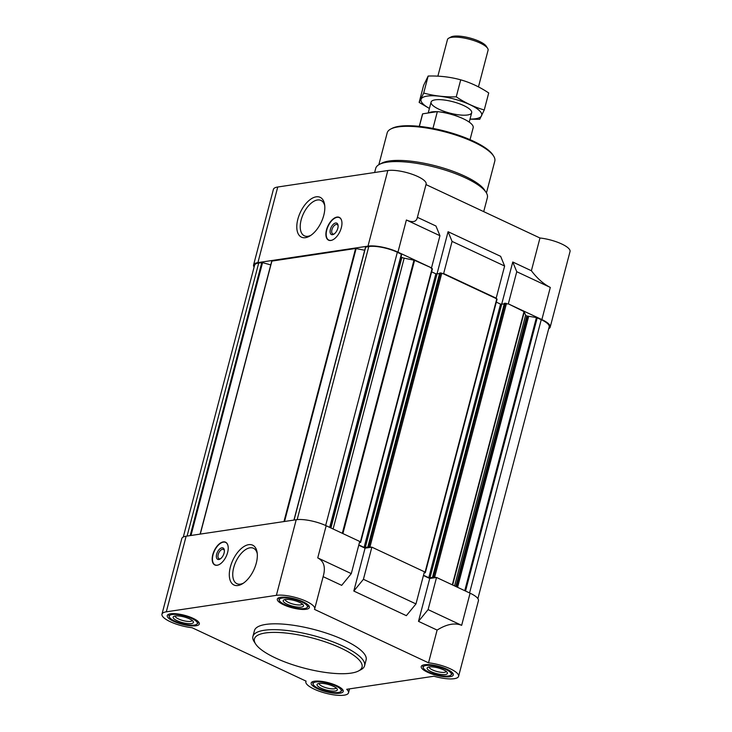 <?xml version="1.0" encoding="UTF-8"?>
<svg xmlns="http://www.w3.org/2000/svg" width="732" height="732" viewBox="0 0 732 732"><rect width="100%" height="100%" fill="white"/><g stroke="black" fill="none" stroke-linecap="round" stroke-linejoin="round"><path stroke-width="1.1" d="M161.964 614.185A22.042 6.185 14.7 0 1 166.301 611.824L276.376 595.345A22.042 6.185 14.7 0 1 300.953 599.16A22.042 6.185 14.7 0 1 314.678 608.887A22.042 6.185 14.7 0 1 314.467 609.372L428.522 662.817A22.042 6.185 14.7 0 1 458.589 676.331A22.042 6.185 14.7 0 1 433.939 676.231L346.703 689.297A22.042 6.185 14.7 0 1 348.514 692.811A22.042 6.185 14.7 0 1 325.63 693.195A22.042 6.185 14.7 0 1 305.875 681.62A22.042 6.185 14.7 0 1 306.086 681.144L192.031 627.699A22.042 6.185 14.7 0 1 161.964 614.185L181.801 538.578A22.042 6.185 14.7 0 1 186.138 536.208L296.213 519.729A22.042 6.185 14.7 0 1 326.179 525.741L359.732 541.47L351.296 573.623L341.679 585.353L323.132 576.66M436.537 577.457L428.101 609.61L461.654 625.338L470.09 593.185L436.537 577.457L429.739 578.481L423.435 575.526M470.09 593.185A22.042 6.185 14.7 0 1 478.426 600.716L458.589 676.331M428.101 609.61L418.494 621.349L437.114 630.078C446.612 624.149 454.801 622.566 461.654 625.338M314.678 608.887L323.645 574.693C325.539 566.559 323.571 560.959 317.743 557.894L351.296 573.623M428.522 662.817L437.114 630.078M418.494 621.349L429.739 578.481M371.856 547.152L363.42 579.305L353.812 591.044L406.361 615.667L415.977 603.927L424.414 571.774L371.856 547.152L365.058 548.167L358.753 545.212M353.812 591.044L365.058 548.167M183.293 537.014L254.59 265.249A20.99 5.893 14.7 0 1 258.725 262.998L262.559 262.623L270.748 264.911M200.147 534.113L271.746 261.114L355.606 248.487L364.71 250.243M365.607 247.196L368.8 246.519A20.99 5.893 14.7 0 1 397.339 252.238L401.694 254.425L330.031 527.552L401.694 254.425M401.008 257.024L401.895 257.435A3.148 0.888 14.7 0 0 404.156 258.158L414.587 260.327L431.505 267.875L439.941 235.722L435.952 226.014L417.396 217.322M254.114 267.07A22.042 6.185 14.7 0 1 253.574 264.984A22.042 6.185 14.7 0 1 257.911 262.614L367.986 246.135A22.042 6.185 14.7 0 1 397.952 252.147L431.505 267.875M452.074 241.404L443.638 273.558L443.016 273.649L495.573 298.272L496.186 298.18L504.623 266.027L500.633 256.328L448.085 231.705L452.074 241.404L504.623 266.027M443.638 273.558L496.186 298.18M501.649 304.356L512.766 262.01L516.755 271.709L550.308 287.429C543.601 284.071 537.288 278.508 531.386 270.739L539.969 238.001A22.042 6.185 14.7 0 1 570.036 251.515L550.199 327.122A22.042 6.185 14.7 0 1 548.707 328.677M516.755 271.709L508.319 303.862L541.872 319.582A22.042 6.185 14.7 0 1 550.199 327.122M253.574 264.984L273.411 189.368A22.042 6.185 14.7 0 1 277.748 187.008L387.823 170.529A22.042 6.185 14.7 0 1 412.4 174.344A22.042 6.185 14.7 0 1 426.125 184.08L417.149 218.273C415.922 222.043 412.336 222.62 406.388 219.993L439.941 235.722M512.766 262.01L531.386 270.739M425.987 184.583L539.969 238.001M436.967 274.052L448.085 231.705M336.995 217.075A12.59 6.615 -64.9 0 0 327.122 227.908A12.59 6.615 -64.9 0 0 328.586 240.178A12.59 6.615 -64.9 0 0 330.864 240.462A12.59 6.615 -64.9 0 0 340.728 229.628A12.59 6.615 -64.9 0 0 339.273 217.367A12.59 6.615 -64.9 0 0 336.995 217.075M305.454 237.671A21.997 11.556 115.1 0 1 302.014 209.151A21.997 11.556 115.1 0 1 324.615 204.621A21.997 11.556 115.1 0 1 309.938 235.942A21.997 11.556 115.1 0 1 305.454 237.671M508.319 303.862L524.002 311.594L525.631 315.08A3.148 0.888 14.7 0 0 526.802 315.968L536.41 317.56L541.25 319.674A20.99 5.893 14.7 0 1 549.183 326.856L477.886 598.63M430.892 267.967L432.255 268.909M431.633 271.828L435.869 273.814L439.548 273.667M439.767 273.1L443.016 273.649M495.573 298.272L496.937 299.214M496.314 302.133L500.551 304.128L504.229 303.972M504.449 303.414L507.697 303.954M359.43 542.632L360.647 542.412L359.641 541.808M358.817 544.937L364.097 547.417L435.869 273.814M371.243 547.243L368.882 546.447L367.94 546.621L368.58 547.143L364.097 547.417M424.112 572.936L425.329 572.726L424.322 572.113M423.499 575.251L428.778 577.722L500.551 304.128M435.924 577.548L433.564 576.752L432.621 576.926L433.262 577.447L428.778 577.722M223.269 541.89A12.59 6.615 -64.9 0 0 213.396 552.715A12.59 6.615 -64.9 0 0 214.851 564.985A12.59 6.615 -64.9 0 0 226.188 556.384A12.59 6.615 -64.9 0 0 225.538 542.174A12.59 6.615 -64.9 0 0 223.269 541.89M237.964 585.509A21.997 11.556 115.1 0 1 234.524 556.988A21.997 11.556 115.1 0 1 257.124 552.468A21.997 11.556 115.1 0 1 242.448 583.788A21.997 11.556 115.1 0 1 237.964 585.509M252.906 636.456L254.443 630.609A57.718 16.205 14.7 0 1 287.337 624.506A57.718 16.205 14.7 0 1 344.287 640.161A57.718 16.205 14.7 0 1 366.11 659.907L364.573 665.754A57.718 16.205 -165.3 0 0 342.759 646.008A57.718 16.205 -165.3 0 0 285.8 630.353A57.718 16.205 -165.3 0 0 252.906 636.456A57.718 16.205 -165.3 0 0 254.15 641.68L255.624 643.968A55.623 15.61 -165.3 0 0 304.265 668.151A55.623 15.61 -165.3 0 0 358.524 670.96A55.623 15.61 -165.3 0 0 341.002 648.14A55.623 15.61 -165.3 0 0 279.093 632.503A55.623 15.61 -165.3 0 0 255.624 643.968M303.13 601.832A16.58 4.657 -165.3 0 0 286.77 597.339A16.58 4.657 -165.3 0 0 277.318 599.087A16.58 4.657 -165.3 0 0 292.178 607.798A16.58 4.657 -165.3 0 0 309.398 607.505A16.58 4.657 -165.3 0 0 303.13 601.832M447.042 669.268A16.58 4.657 -165.3 0 0 430.681 664.775A16.58 4.657 -165.3 0 0 421.229 666.523A16.58 4.657 -165.3 0 0 436.089 675.233A16.58 4.657 -165.3 0 0 453.309 674.941A16.58 4.657 -165.3 0 0 447.042 669.268M336.967 685.756A16.58 4.657 -165.3 0 0 320.607 681.254A16.58 4.657 -165.3 0 0 311.155 683.011A16.58 4.657 -165.3 0 0 326.014 691.713A16.58 4.657 -165.3 0 0 343.235 691.42A16.58 4.657 -165.3 0 0 336.967 685.756M193.056 618.311A16.58 4.657 -165.3 0 0 176.686 613.819A16.58 4.657 -165.3 0 0 167.244 615.566A16.58 4.657 -165.3 0 0 182.103 624.277A16.58 4.657 -165.3 0 0 199.324 623.984A16.58 4.657 -165.3 0 0 193.056 618.311M363.42 579.305L415.977 603.927M168.534 614.322A15.738 4.419 -165.3 0 0 168.598 614.615L169.257 616.811A14.53 4.081 -165.3 0 0 182.25 623.719A14.53 4.081 -165.3 0 0 196.963 624.076A14.53 4.081 -165.3 0 0 191.839 618.494A14.53 4.081 -165.3 0 0 176.439 614.459A14.53 4.081 -165.3 0 0 169.257 616.811M196.963 624.076L198.61 622.493A15.738 4.419 -165.3 0 0 198.811 622.264M189.469 618.851A10.495 2.946 -165.3 0 0 173.795 616.399A10.495 2.946 -165.3 0 0 182.533 622.63A10.495 2.946 -165.3 0 0 193.211 621.495A10.495 2.946 -165.3 0 0 189.469 618.851M278.608 597.843A15.738 4.419 -165.3 0 0 278.672 598.136L279.331 600.332A14.53 4.081 -165.3 0 0 292.324 607.24A14.53 4.081 -165.3 0 0 307.037 607.597A14.53 4.081 -165.3 0 0 301.923 602.015A14.53 4.081 -165.3 0 0 286.514 597.98A14.53 4.081 -165.3 0 0 279.331 600.332M307.037 607.597L308.684 606.005A15.738 4.419 -165.3 0 0 308.886 605.785M299.544 602.372A10.495 2.946 -165.3 0 0 283.87 599.92A10.495 2.946 -165.3 0 0 292.608 606.151A10.495 2.946 -165.3 0 0 303.286 605.016A10.495 2.946 -165.3 0 0 299.544 602.372M422.52 665.278A15.738 4.419 -165.3 0 0 422.584 665.571L423.242 667.767A14.53 4.081 -165.3 0 0 436.235 674.675A14.53 4.081 -165.3 0 0 450.949 675.032A14.53 4.081 -165.3 0 0 445.834 669.451A14.53 4.081 -165.3 0 0 430.425 665.415A14.53 4.081 -165.3 0 0 423.242 667.767M450.949 675.032L452.605 673.449A15.738 4.419 -165.3 0 0 452.797 673.22M443.455 669.807A10.495 2.946 -165.3 0 0 427.781 667.355A10.495 2.946 -165.3 0 0 436.528 673.586A10.495 2.946 -165.3 0 0 447.197 672.452A10.495 2.946 -165.3 0 0 443.455 669.807M312.445 681.757A15.738 4.419 -165.3 0 0 312.509 682.05L313.168 684.246A14.53 4.081 -165.3 0 0 326.161 691.164A14.53 4.081 -165.3 0 0 340.874 691.511A14.53 4.081 -165.3 0 0 335.759 685.93A14.53 4.081 -165.3 0 0 320.351 681.895A14.53 4.081 -165.3 0 0 313.168 684.246M340.874 691.511L342.53 689.928A15.738 4.419 -165.3 0 0 342.722 689.7M333.38 686.287A10.495 2.946 -165.3 0 0 317.706 683.834A10.495 2.946 -165.3 0 0 326.445 690.066A10.495 2.946 -165.3 0 0 337.123 688.931A10.495 2.946 -165.3 0 0 333.38 686.287M175.186 615.987A8.793 2.471 -165.3 0 0 183.073 620.58A8.793 2.471 -165.3 0 0 192.196 620.452M319.097 683.432A8.793 2.471 -165.3 0 0 326.984 688.016A8.793 2.471 -165.3 0 0 336.107 687.888M429.181 666.943A8.793 2.471 -165.3 0 0 437.059 671.537A8.793 2.471 -165.3 0 0 446.181 671.409M285.26 599.508A8.793 2.471 -165.3 0 0 293.148 604.101A8.793 2.471 -165.3 0 0 302.27 603.973M486.441 192.955L494.805 161.095A55.623 15.61 -165.3 0 0 493.606 156.062L492.874 154.91A54.571 15.317 -165.3 0 0 473.412 141.185A54.571 15.317 -165.3 0 0 391.913 128.429L390.705 129.061A55.623 15.61 -165.3 0 0 387.191 132.858L378.837 164.727M493.606 156.062A55.623 15.61 -165.3 0 0 473.769 142.072A55.623 15.61 -165.3 0 0 390.705 129.061M483.715 211.63L487.375 197.677A57.718 16.205 -165.3 0 0 486.13 192.452L484.657 190.164A55.623 15.61 -165.3 0 0 464.829 176.174A55.623 15.61 -165.3 0 0 381.756 163.163L379.35 164.435A57.718 16.205 -165.3 0 0 375.708 168.378L374.628 172.505M486.13 192.452A57.718 16.205 -165.3 0 0 465.552 177.931A57.718 16.205 -165.3 0 0 379.35 164.435M310.954 235.283A19.554 10.275 115.1 0 1 307.925 236.29A19.554 10.275 115.1 0 1 304.393 235.841A19.554 10.275 115.1 0 1 303.387 213.771A19.554 10.275 115.1 0 1 320.982 200.431A19.554 10.275 115.1 0 1 324.752 205.829M329.089 240.361A12.59 6.615 115.1 0 1 328.933 240.252L328.211 239.712A12.407 6.524 115.1 0 1 328.183 226.078A12.407 6.524 115.1 0 1 338.678 217.377A12.407 6.524 115.1 0 1 341.698 220.835M338.678 217.377L339.557 217.587A12.59 6.615 115.1 0 1 339.74 217.633M332.804 239.822A12.407 6.524 115.1 0 1 331.065 240.37A12.407 6.524 115.1 0 1 328.211 239.712M332.557 234.688A6.295 3.312 115.1 0 1 331.569 226.527A6.295 3.312 115.1 0 1 338.047 225.227A6.295 3.312 115.1 0 1 333.838 234.194A6.295 3.312 115.1 0 1 332.557 234.688M334.323 233.865A5.161 2.708 115.1 0 1 333.71 234.048A5.161 2.708 115.1 0 1 332.776 233.929A5.161 2.708 115.1 0 1 332.511 228.11A5.161 2.708 115.1 0 1 337.159 224.587A5.161 2.708 115.1 0 1 338.102 225.813M243.463 583.12A19.554 10.275 115.1 0 1 240.435 584.127A19.554 10.275 115.1 0 1 236.903 583.678A19.554 10.275 115.1 0 1 235.896 561.618A19.554 10.275 115.1 0 1 253.492 548.268A19.554 10.275 115.1 0 1 257.261 553.676M224.367 550.62A5.161 2.708 -64.9 0 0 223.425 549.393A5.161 2.708 -64.9 0 0 222.491 549.274A5.161 2.708 -64.9 0 0 218.447 553.712A5.161 2.708 -64.9 0 0 219.051 558.736A5.161 2.708 -64.9 0 0 220.597 558.672M221.897 547.811A6.295 3.312 -64.9 0 0 216.452 555.158A6.295 3.312 -64.9 0 0 220.112 559.01A6.295 3.312 -64.9 0 0 224.312 550.034A6.295 3.312 -64.9 0 0 221.897 547.811M227.972 545.642A12.407 6.524 -64.9 0 0 224.953 542.183A12.407 6.524 -64.9 0 0 223.379 542.138A12.407 6.524 -64.9 0 0 213.9 552.175A12.407 6.524 -64.9 0 0 214.485 564.528A12.407 6.524 -64.9 0 0 219.069 564.628M214.485 564.528L215.208 565.067A12.59 6.615 -64.9 0 0 215.354 565.177M226.014 542.439A12.59 6.615 -64.9 0 0 225.831 542.394L224.953 542.183M358.524 670.96L360.931 669.688A57.718 16.205 -165.3 0 0 364.573 665.754M470.036 139.666L473.174 127.716A26.233 7.366 -165.3 0 0 463.255 118.749A26.233 7.366 -165.3 0 0 437.352 111.621L432.951 128.411M437.352 111.621L422.666 113.826L419.381 126.362M422.666 113.826A26.233 7.366 -165.3 0 0 422.419 114.402L419.28 126.352M459.769 117.239A20.99 5.893 -165.3 0 0 439.237 111.85M436.903 111.694A20.99 5.893 -165.3 0 0 428.915 112.884M478.463 86.879L488.079 50.233A20.99 5.893 -165.3 0 0 487.631 48.33L486.268 46.226A19.059 5.353 -165.3 0 0 479.478 41.431A19.059 5.353 -165.3 0 0 451.013 36.975L448.798 38.146A20.99 5.893 -165.3 0 0 447.472 39.574L437.873 76.165M487.631 48.33A20.99 5.893 -165.3 0 0 480.146 43.051A20.99 5.893 -165.3 0 0 448.798 38.146M419.143 102.398L423.608 85.388L428.156 76.046C439.429 75.707 450.281 76.97 460.712 79.834C470.347 82.551 479.68 86.925 488.72 92.955L484.255 109.965C474.62 107.238 465.287 102.864 456.246 96.844C444.974 97.173 434.122 95.91 423.691 93.056L419.143 102.398L429.4 108.473M460.712 79.834L456.246 96.844M428.156 76.046L423.691 93.056M469.99 119.188L479.707 119.307L484.255 109.965M435.201 99.845A20.99 5.893 -165.3 0 0 432.392 100.659A20.99 5.893 -165.3 0 0 449.878 113.112A20.99 5.893 -165.3 0 0 471.225 110.843A20.99 5.893 -165.3 0 0 455.716 102.526A20.99 5.893 -165.3 0 0 435.201 99.845M470.017 119.078A31.384 8.811 -165.3 0 0 472.826 106.131A31.384 8.811 -165.3 0 0 427.204 96.093A31.384 8.811 -165.3 0 0 429.41 108.428M317.743 557.894L326.179 525.741M276.376 595.345L296.213 519.729M166.301 611.824L186.138 536.208M541.872 319.582L550.308 287.429M397.952 252.147L406.388 219.993M367.986 246.135L387.823 170.529M257.911 262.614L277.748 187.008M465.525 591.044L537.215 317.789M469.569 592.929L541.25 319.674M187.081 536.071L258.725 262.998M190.174 535.604L261.809 262.532M190.979 535.485L262.559 262.623M200.275 534.095L271.911 261.022M283.97 521.568L355.606 248.487M284.538 521.477L356.145 248.523M294.072 520.049L365.707 246.977M297.155 519.619L368.8 246.519M325.649 525.503L397.339 252.238M329.684 527.388L401.374 254.132M330.919 527.964L401.895 257.435M333.106 528.989L404.156 258.158M342.311 533.308L413.983 260.135M342.896 533.582L414.587 260.327M360.327 542.128L432.1 268.534M365.241 547.646L437.013 274.043M368.022 546.575L439.795 272.981M368.882 546.447L440.664 272.853M370.026 546.676L441.808 273.082M425.008 572.433L496.781 298.839M429.922 577.951L501.695 304.356M432.704 576.88L504.476 303.286M433.564 576.752L505.345 303.158M434.707 576.981L506.489 303.387M452.321 584.85L524.002 311.594M452.651 585.005L524.313 311.832M454.572 585.911L525.631 315.08M455.826 586.497L526.802 315.968M456.814 586.954L527.781 316.425M457.582 587.32L528.596 316.654M464.756 590.678L536.41 317.56M348.514 692.811L349.548 688.867M305.875 681.62L306.013 681.108M200.129 534.122L271.746 261.114M293.925 520.077L365.543 247.068M360.647 542.412L432.42 268.818M367.94 546.621L439.712 273.027M425.329 572.726L497.101 299.132M432.621 576.926L504.394 303.332M431.075 102.096L428.211 112.993M471.683 112.746L469.221 122.116"/></g></svg>
